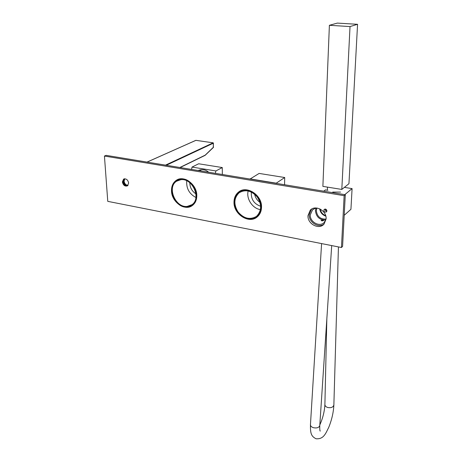 <?xml version="1.0" encoding="UTF-8"?>
<svg xmlns="http://www.w3.org/2000/svg" width="462" height="462" viewBox="0 0 462 462"><rect width="100%" height="100%" fill="white"/><g stroke="black" fill="none" stroke-linecap="round" stroke-linejoin="round"><path stroke-width="0.69" d="M326.853 211.215C325.733 211.134 325.115 210.522 325 209.373L325.052 209.055M323.81 210.354C324.22 212.046 325.127 212.526 326.53 211.798L326.9 210.903C326.495 209.211 325.589 208.726 324.185 209.448L323.81 210.354M125.121 185.568L122.828 180.856M127.974 185.418C125.797 185.158 124.48 183.737 124.035 181.162L124.752 178.777M124.509 178.794L123.62 181.352C124.128 184.084 125.525 185.499 127.807 185.597M324.006 224.122C318.405 228.419 308.633 222.107 309.217 214.651L311.544 209.153M326.108 218.93L324.024 224.105C318.971 230.128 307.311 223.897 307.987 215.638L310.268 210.17C315.367 204.447 326.853 210.73 326.108 218.93M257.236 216.892L256.156 217.452M255.642 217.769L257.074 217.019M188.046 207.034L191.776 205.89M196.795 195.443C196.818 199.809 195.38 203.136 192.487 205.411C185.025 211.561 171.512 202.079 171.5 190.846C171.414 186.203 172.979 182.721 176.184 180.399C183.657 174.723 196.939 184.321 196.795 195.443M252.16 219.028L256.745 217.273M261.527 207.201C261.434 211.128 260.1 214.276 257.536 216.632C249.52 224.468 233.541 214.524 233.991 202.2C234.032 197.944 235.516 194.594 238.444 192.152C246.5 184.933 262.156 195.004 261.527 207.201M124.053 178.898L122.794 181.733C123.435 184.765 124.983 186.146 127.437 185.874M128.667 183.067L127.454 185.863C124.879 186.59 123.187 185.279 122.378 181.924L123.614 179.106C126.184 178.401 127.87 179.724 128.667 183.067M239.686 191.303L236.249 194.814M177.35 179.735L174.365 182.259M344.144 195.68L341.453 247.511L107.767 201.357L104.435 156.052L344.144 195.68L345.287 194.733L342.579 246.408L341.453 247.511M345.287 194.733L106.15 155.365L104.435 156.052M239.287 191.77L240.234 191.002M240.049 191.095L238.548 192.308C233.177 197.794 232.831 204.441 237.526 212.243C243.405 219.15 249.723 220.819 256.474 217.238L257.409 216.493C262.468 210.839 262.555 204.175 257.669 196.5C251.582 189.813 245.293 188.352 238.796 192.117M350.029 26.565L357.565 24.307L337.324 23.1L329.389 25.3L350.029 26.565L341.811 189.437L348.949 183.703L357.565 24.307M341.811 189.437L322.88 186.377L329.389 25.3M325.404 209.072L326.9 210.863M332.698 192.082L340.575 192.077M325.762 219.958C319.658 220.085 316.216 216.996 315.448 210.701L315.968 208.206M316.886 208.119L316.326 210.603C317.082 216.511 320.31 219.335 326.016 219.075M322.805 220.085L321.061 220.345L321.847 220.9L323.596 220.484L322.805 220.085M317.446 208.119L314.992 208.431L312.572 209.794L310.285 214.847C309.69 222.089 319.912 227.552 324.353 222.28L326.12 218.526M325.82 216.164C322.314 214.94 320.281 212.497 319.721 208.841M320.258 209.107C320.865 212.254 322.667 214.414 325.658 215.587M327.893 190.309L325.427 189.905L323.747 191.187M344.386 187.37L352.084 188.606L344.779 194.652M352.084 188.606L350.929 209.303L344.207 215.292M319.814 424.936C322.863 418.145 324.555 411.319 324.896 404.458C324.896 405.844 325.831 406.855 327.697 407.496C331.075 408.102 333.131 407.282 333.864 405.03L338.438 246.916M331.699 245.588L319.773 425.566C318.942 427.679 316.782 428.378 313.294 427.662C311.353 426.975 310.406 425.964 310.458 424.63L321.587 243.59M187.156 206.433L191.961 204.683C201.536 198.521 192.492 177.928 180.89 179.689L176.64 181.179C166.678 187.127 175.416 207.9 187.156 206.433M180.729 178.996L176.276 180.555C165.794 186.804 174.965 208.645 187.312 207.109L192.383 205.267C202.437 198.781 192.92 177.137 180.729 178.996M186.729 180.804C186.186 188.346 189.247 193.907 195.911 197.488M195.917 193.878C191.955 191.222 189.917 187.514 189.795 182.75M208.645 172.239C205.555 169.525 202.056 168.948 198.152 170.513M201.143 169.693L200.289 170.865M192.036 167.077L215.87 170.963L222.262 167.544L198.666 163.773L192.036 167.077L191.563 169.427M215.39 173.348L215.87 170.963M222.262 167.544L222.349 174.492M260.008 202.425C257.143 200.387 255.347 197.655 254.614 194.213M256.04 216.626L256.918 215.933C261.735 210.557 261.821 204.216 257.184 196.916C251.397 190.552 245.409 189.154 239.229 192.729L238.975 192.925C233.87 198.146 233.553 204.47 238.017 211.885C243.618 218.457 249.624 220.033 256.04 216.626M248.181 190.962C246.044 198.689 252.5 208.518 260.429 209.615M260.672 206.271C253.961 203.909 250.854 199.174 251.351 192.071M250.023 179.048L259.13 173.423L284.707 177.518L276.028 183.333M284.707 177.518L284.557 184.736M250.023 178.869L276.033 183.148M124.844 178.777L124.093 181.168C124.549 183.749 125.86 185.141 128.032 185.349M213.277 147.447L213.421 143.151L166.285 165.263M179.833 167.498L205.215 155.134L213.49 147.147M165.506 165.136L213.161 142.827L195.928 140.338L147.072 162.104M196.021 140.35L195.726 140.431M123.614 179.106L124.03 178.915M238.444 192.152L238.796 191.932M176.184 180.399L176.576 180.203M239.507 191.499L239.859 191.285M310.268 210.17L311.492 209.199M313.45 209.136L312.283 210.066M327.408 190.228L327.419 187.11M310.447 424.861C310.354 433.385 311.145 436.301 316.037 438.761C323.804 439.368 325.67 433.425 328.84 427.136C331.826 419.64 333.5 412.266 333.864 405.024M319.773 425.566C319.675 428.915 319.82 430.775 320.212 431.138L320.022 430.705M324.896 404.464L326.836 319.011M178.517 180.22L176.64 181.179M198.568 170.339L198.21 170.518M194.132 203.852L193.087 204.764M258.339 215.841L257.409 216.493M241.048 191.649L238.975 192.925M323.192 220.784L321.546 220.692M180.111 167.539L205.111 155.353L213.45 147.39L213.207 142.822L195.836 140.344M147.008 162.093L195.796 140.361"/></g></svg>
